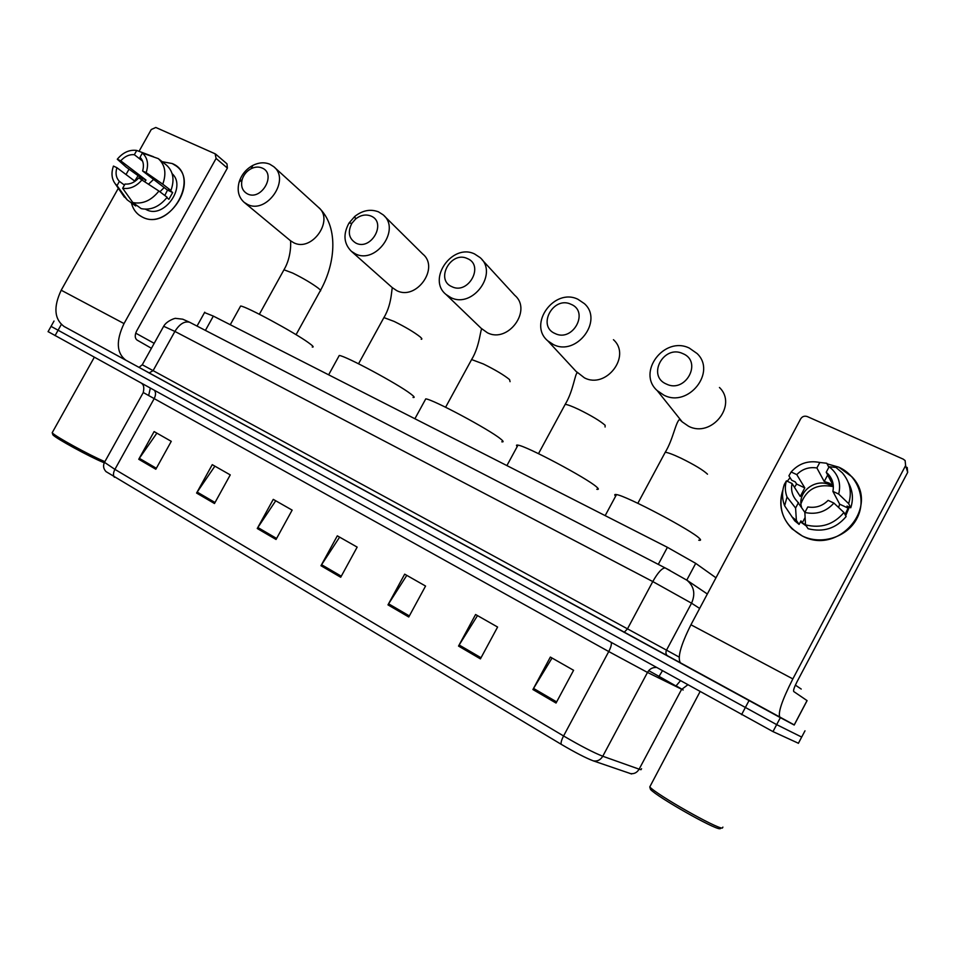 <?xml version="1.0" encoding="UTF-8"?>
<svg xmlns="http://www.w3.org/2000/svg" width="956" height="956" viewBox="0 0 956 956"><rect width="100%" height="100%" fill="white"/><g stroke="black" fill="none" stroke-linecap="round" stroke-linejoin="round"><path stroke-width="1.43" d="M204.536 312.564L213.343 316.101L667.408 547.322L695.717 563.371L715.972 577.783M794.269 724.923L63.849 326.355M798.415 743.266L772.974 731.603L776.666 724.636L51.05 326.366L776.666 724.636L801.678 737.076L776.666 724.636L780.347 717.669M801.702 737.04L804.988 730.814M631.605 773.966L593.282 760.857C585.825 758.024 575.13 752.503 561.208 744.318L105.985 471.595M772.974 731.603L48.099 331.636M196.589 493.057L212.256 464.664L230.253 474.893L214.479 503.513L196.589 493.057L197.175 492.089L215.028 502.509M138.751 459.274L154.119 431.574L171.267 441.337L155.816 469.241L138.751 459.274L139.337 458.33L156.354 468.273M387.981 604.873L404.675 574.162L425.563 586.052L408.762 617.002L387.981 604.873L388.602 603.822L409.347 615.927M458.533 646.077L475.586 614.517L497.598 627.04L480.426 658.875L458.533 646.077L459.155 645.001L481.035 657.764M532.922 689.539L550.357 657.071L573.588 670.287L556.034 703.042L532.922 689.539L533.556 688.416L556.643 701.895M257.26 528.501L273.261 499.367L292.142 510.122L276.045 539.471L257.26 528.501L257.857 527.509L276.607 538.455M320.977 565.725L337.313 535.826L357.162 547.119L340.718 577.257L320.977 565.725L321.586 564.709L341.292 576.205M339.619 537.141L321.586 564.709M275.722 500.777L257.857 527.509M552.042 658.027L533.556 688.416M477.498 615.604L459.155 645.001M406.79 575.369L388.602 603.822M156.868 433.14L139.337 458.33M214.885 466.158L197.175 492.089M838.806 467.185C858.177 475.789 866.889 499.964 856.863 518.57C847.135 537.308 821.3 545.374 802.287 535.969C783.789 525.131 777.348 509.715 782.952 489.711C778.232 504.433 781.267 517.495 792.07 528.859L802.287 535.969C838.699 555.962 880.715 505.927 851.832 476.733L838.806 467.185L827.071 463.827L838.806 467.185M907.196 467.436L907.674 472.36L796.946 681.915C794.245 687.245 793.169 690.447 793.719 691.523L807.091 700.629L794.209 725.042L780.012 717.466C777.575 713.511 781.853 700.652 792.847 678.903L905.607 465.572L905.129 460.577L903.241 459.143L807.318 416.577C804.522 415.645 802.311 416.398 800.686 418.836L690.937 624.77L792.847 678.903M780.012 717.466L680.756 663.261C677.003 658.672 680.397 645.838 690.937 624.77M787.29 481.274L790.074 477.665L787.29 481.274M804.892 512.416L797.161 501.338C792.369 496.236 790.66 490.297 792.058 483.509L800.244 496.463L804.797 487.883L796.79 474.618C802.287 468.99 808.991 466.779 816.89 467.962L824.215 481.513L829.007 483.055L833.226 485.684L826.223 472.252L828.255 474.152C832.652 479.135 834.194 484.871 832.879 491.372L839.679 504.182L838.591 507.469M843.957 512.5L833.895 503.083L828.099 500.37C822.495 506.047 815.731 508.234 807.784 506.955L804.856 512.464L805.502 524.844L808.107 528.728C823.379 532.528 836.046 528.477 846.12 516.563L843.957 512.5C833.763 524.557 820.941 528.68 805.502 524.844M801.582 507.313C796.707 492.316 815.48 477.522 830.035 484.991L833.369 486.951M806.243 525.943L800.435 521.868M805.502 524.808L802.275 522.824L800.961 520.877L799.085 524.39L794.699 520.805L784.625 505.82C781.984 498.781 781.865 491.671 784.279 484.501L786.406 480.868L792.058 483.509M794.448 487.297L796.635 484.059L795.284 481.908L791.688 480.223L788.915 475.801L791.138 471.989C798.774 463.409 808.334 460.23 819.806 462.477L816.89 467.962M798.499 502.557L795.583 508.054L796.384 520.47L799.085 524.39M796.384 520.47L791.938 516.849M828.84 467.317L826.785 463.254L819.806 462.477M833.895 503.083C826.068 511.783 816.388 514.914 804.856 512.464M795.583 508.054L787.027 496.965C785.019 491.683 784.816 486.317 786.406 480.868M796.79 474.618L791.138 471.989M849.298 507.11L845.69 515.75M845.056 514.555L848.08 508.102L847.028 506.047L850.756 507.791L848.665 503.633L838.687 494.061L832.879 491.372M848.354 482.672C852.776 490.655 853.577 499.032 850.756 507.791M826.223 472.252L829.151 466.743L835.974 467.448L842.32 472.85C850.027 481.944 852.143 492.197 848.665 503.633M829.151 466.743C838.173 473.865 841.352 482.971 838.687 494.061M800.973 503.645C806.446 489.269 817.045 483.557 832.772 486.532M827.669 475.013L824.215 481.513M848.08 508.102L839.679 504.182M805.119 517.471L802.275 522.824M804.797 487.883L796.635 484.059M720.561 828.553L719.856 828.744C714.323 829.438 657.202 797.005 650.498 789.417L649.949 787.517M722.891 827.107L722.378 828.075C716.653 828.78 656.748 794.783 649.769 786.931L700.007 691.726M801.224 689.061L795.368 685.129M682.799 353.601C663.691 344.291 646.615 375.947 666.404 384.061C685.572 393.717 702.875 361.499 682.799 353.601M663.954 395.198L657.202 390.598C636.541 372.446 664.253 335.687 689.3 348.08L697.115 353.553C716.809 372.195 688.272 407.949 663.954 395.198M698.74 540.188C700.856 540.606 701.118 540.044 699.517 538.491C692.479 530.711 625.869 495.555 616.489 494.599C614.493 494.228 614.206 494.742 615.64 496.176M570.995 304.283C553.321 295.631 536.77 326.056 555.113 333.548C572.847 342.499 589.601 311.572 570.995 304.283M553.345 344.53L547.764 340.838C527.7 324.239 554.289 287.529 577.914 299.264L584.403 303.649C603.726 320.69 576.384 356.636 553.345 344.53M596.783 489.269C598.922 489.675 598.85 488.898 596.556 486.927C587.127 478.239 526.182 445.866 517.985 445.149C516.276 444.839 516.025 445.293 517.232 446.536M467.341 258.55C450.933 250.496 434.884 279.773 451.937 286.704C468.368 295.046 484.632 265.29 467.341 258.55M450.766 297.543L446.082 294.52C426.746 279.283 452.331 242.884 474.594 253.973L480.043 257.558C498.793 273.189 472.527 309.015 450.766 297.543M501.781 441.803C503.92 442.186 503.477 441.194 500.466 438.816C489.125 429.411 432.913 399.381 425.767 398.867L425.097 400.086M370.952 216.032C365.766 214.048 360.651 215.04 355.608 218.996L351.88 223.286C347.446 232.081 348.82 238.701 356.002 243.159C371.286 250.938 387.06 222.282 370.952 216.032M355.357 253.83L351.39 251.32C343.742 243.613 342.953 234.208 349 223.071L354.748 216.45C362.527 210.332 370.45 208.802 378.492 211.85L383.117 214.813C401.185 229.189 375.899 264.692 355.357 253.83M413.04 397.445C415.131 397.804 414.318 396.597 410.602 393.812C397.72 383.858 345.51 355.835 339.26 355.477L338.675 356.54M262.016 167.981C258.598 166.571 254.953 166.81 251.093 168.71C246.672 171.124 243.684 174.745 242.155 179.561C240.589 186.301 242.394 191.092 247.58 193.949C261.621 201.119 276.846 173.705 262.016 167.981M247.484 204.417L244.198 202.373C238.63 197.39 236.933 190.638 239.108 182.142C241.474 174.685 246.074 169.104 252.91 165.364C258.873 162.424 264.513 162.042 269.819 164.217L273.667 166.631C290.839 179.656 266.64 214.574 247.484 204.417M312.242 347.04C314.249 347.351 312.971 345.881 308.406 342.63C294.054 332.186 245.943 306.219 240.625 306.028L240.123 306.924M172.2 163.536C201.824 175.259 170.084 232.189 142.301 217.036C136.684 214.192 133.051 209.472 131.414 202.887C132.669 208.085 135.262 212.172 139.194 215.16L142.301 217.036C167.324 231.017 199.625 182.476 176.251 166.021L172.2 163.536L162.185 161.707L172.2 163.536M139.468 367.618L125.845 360.221C116.465 353.027 115.855 340.814 124.017 323.582L216.104 158.433L215.112 153.785L155.804 127.471L151.239 129.538L139.086 151.239M125.845 360.221L64.076 326.486C54.265 319.113 53.309 307.019 61.208 290.218L118.317 188.284M134.712 181.066L138.154 175.581L134.712 181.066M126.025 174.554L128.976 169.272M215.698 154.143L226.978 163.834L227.385 168.077L136.66 330.955C134.641 335.186 134.772 338.221 137.067 340.073L151.43 348.295M158.29 158.612L166.452 165.101C173.251 171.267 174.745 179.728 170.933 190.483L162.771 184.185C166.631 173.335 165.137 164.814 158.29 158.612L142.384 153.044L140.018 157.286C143.364 160.728 144.237 165.292 142.635 170.993L167.503 190.113L164.802 195.502M158.935 191.045L138.751 177.924C134.629 182.453 130.064 184.484 125.033 184.03L122.655 188.272L132.812 202.541L141.213 208.635C150.893 210.511 159.532 206.723 167.145 197.271L158.935 191.045C151.263 200.593 142.552 204.417 132.812 202.541M172.14 173.693C187.029 186.814 163.763 219.33 146.423 209.675L145.575 209.233M140.269 178.629L140.938 177.696L126.204 167.157L117.289 159.222C123.001 152.41 129.478 149.483 136.72 150.451L134.342 154.693L142.564 161.098M124.447 185.082L119.392 181.365L117.026 185.595L127.232 199.876L135.668 205.97L136.218 205.002M127.22 199.852L122.786 194.809M153.534 156.748L136.72 150.451M142.265 179.561C136.445 186.456 129.908 189.36 122.655 188.272M117.026 185.595L115.27 183.839C111.649 178.999 111.039 173.072 113.441 166.081L116.883 167.682L135.011 181.293M119.392 181.365C116.106 177.888 115.258 173.323 116.883 167.682M144.942 181.401L145.993 180.063L120.731 160.823L117.289 159.222M120.731 160.823C124.794 156.33 129.335 154.286 134.342 154.693M166.822 197.701L168.901 199.278L172.678 192.526L168.638 189.419L170.933 190.483M142.384 153.044C147.594 157.764 148.849 164.289 146.149 172.63L142.635 170.993M162.771 184.185L146.149 172.63M148.742 184.018L153.581 179.405M159.915 191.786L164.169 187.543M172.678 192.526L167.503 190.113M145.993 180.063L140.938 177.696M104.264 462.8L103.284 462.393C89.494 456.789 55.293 438.075 52.879 434.813L52.664 434.12M154.191 343.335L135.704 333.154M104.885 461.64C90.354 455.677 54.779 436.199 52.281 432.841L52.544 432.1M686.778 580.101L695.717 563.371M658.29 564.363L667.408 547.322M205.409 330.406L213.343 316.101M680.313 662.938L140.102 367.988M749.014 700.605L741.569 714.67M61.065 324.897L55.066 335.628M699.649 608.422L691.547 603.2L666.511 650.14L679.154 657.083M686.073 579.647L687.041 580.292C694.104 586.351 695.61 593.987 691.547 603.2L652.781 581.559L627.483 628.845L666.511 650.14C665.448 652.59 665.89 654.609 667.85 656.186L668.148 656.354M669.977 570.433L665.209 567.948C662.054 567.96 657.907 572.501 652.781 581.559L174.9 331.421L153.103 370.641L627.483 628.845L624.125 632.382M190.495 322.698L189.587 322.232C184.436 320.953 179.537 324.012 174.9 331.421L163.667 326.283M707.332 593.999L687.041 580.292L665.209 567.948L189.587 322.232L182.751 319.196L175.749 318.384C175.785 317.822 167.037 320.607 163.834 325.984L142.265 364.762L153.103 370.641L149.1 372.96M658.266 677.828L659.031 676.382L675.916 685.954M677.099 686.683L675.737 686.265L680.337 680.863M114.362 477.271C113.023 475.359 113.202 472.73 114.911 469.372L563.574 735.965C580.65 745.967 593.724 752.719 602.77 756.244L639.134 769.162L641.01 769.723L641.56 768.696M683.17 689.993L647.487 672.427L608.745 651.55L143.281 392.534M630.04 773.512C633.912 774.229 636.935 772.771 639.134 769.162L681.52 689.503L687.675 684.914M611.266 642.731C611.673 644.535 610.836 647.475 608.745 651.55L563.574 735.965C561.53 739.944 560.742 742.728 561.208 744.318M104.861 461.688L104.491 462.346L114.911 469.372L154.047 398.879C155.792 395.449 155.983 392.689 154.633 390.61M656.067 667.467C652.351 667.372 649.494 669.033 647.487 672.427L602.77 756.244C600.452 760.044 597.297 761.573 593.282 760.857M798.38 743.338L801.678 737.076M677.207 686.468L681.736 689.109M648.706 670.646L659.031 676.382L662.329 670.921M794.161 725.018L807.043 700.593M907.674 472.36L905.607 465.572M678.712 417.521L682.19 421.871L688.535 426.233C711.384 438.338 737.948 405.117 719.45 387.491M664.587 453.491L665.245 452.26C667.909 452.523 673.155 454.494 680.983 458.175C694.462 464.819 703.305 470.161 707.5 474.188M564.602 405.44L565.187 404.352C567.434 404.543 571.963 406.24 578.762 409.443C591.441 415.693 600.225 420.975 605.136 425.277L605.088 427.009M577.03 372.075L584.415 377.835C606.152 389.391 631.689 355.895 613.441 339.703M471.093 360.508L471.607 359.552L483.377 363.973C495.316 369.864 504.039 375.075 509.56 379.592L510.062 381.671M481.693 328.673L487.357 332.736C507.995 343.73 532.576 310.246 514.782 295.332L482.015 259.685M383.452 318.42L383.906 317.583L394.147 321.431C405.416 327 414.067 332.138 420.114 336.847C422.002 338.472 422.361 339.284 421.202 339.272M392.223 287.589L396.656 290.576C416.242 301.044 439.951 267.776 422.719 254.009L384.36 216.044M283.585 270.476L283.968 269.783L292.679 273.058C303.207 278.256 311.764 283.311 318.336 288.222C320.654 290.074 321.252 291.018 320.14 291.03L296.061 334.684M259.363 314.261L283.968 269.783C291.95 256.543 290.732 240.064 290.481 240.721L293.635 242.693C311.979 252.527 334.731 219.725 318.264 207.165L274.336 167.24M61.208 290.218L124.017 323.582M227.385 168.077L216.104 158.433M197.032 326.08L204.739 312.194M54.026 321.049L48.063 331.696M142.265 364.762L139.074 367.343L149.22 373.019L680.266 662.902M106.152 471.762C103.415 468.894 102.866 465.751 104.491 462.346L143.197 392.677C144.308 387.957 143.818 384.898 141.763 383.499M148.646 395.605L150.307 388.22M828.255 474.152L832.975 483.246M787.027 496.965L784.625 505.82M650.498 789.417L649.769 786.931M637.831 503.31L665.245 452.26C673.036 439.605 675.545 422.528 679.525 419.445L682.19 421.871L657.202 390.598M616.489 494.599L605.172 515.631M538.503 453.658L565.187 404.352C573.54 390.789 575.142 372.171 577.484 372.924L547.764 340.838M517.985 445.149L506.907 465.584M445.604 407.244L471.607 359.552C480.306 345.463 480.39 326.833 482.147 329.246L446.082 294.52M425.767 398.867L414.904 418.74M351.88 223.286L349 223.071M355.608 218.996L354.748 216.45M358.548 363.77L383.906 317.583C393.012 302.717 391.183 284.78 392.868 288.162L351.39 251.32M339.26 355.477L328.637 374.812M320.535 290.313C336.309 261.896 338.328 225.162 318.264 207.165M242.155 179.561L239.108 182.142M251.093 168.71L252.91 165.364M290.481 240.721L244.198 202.373M240.625 306.028L230.265 324.717M115.27 183.839L124.376 197.127M94.286 357.293L52.186 432.745M52.879 434.813L52.281 432.841"/></g></svg>
